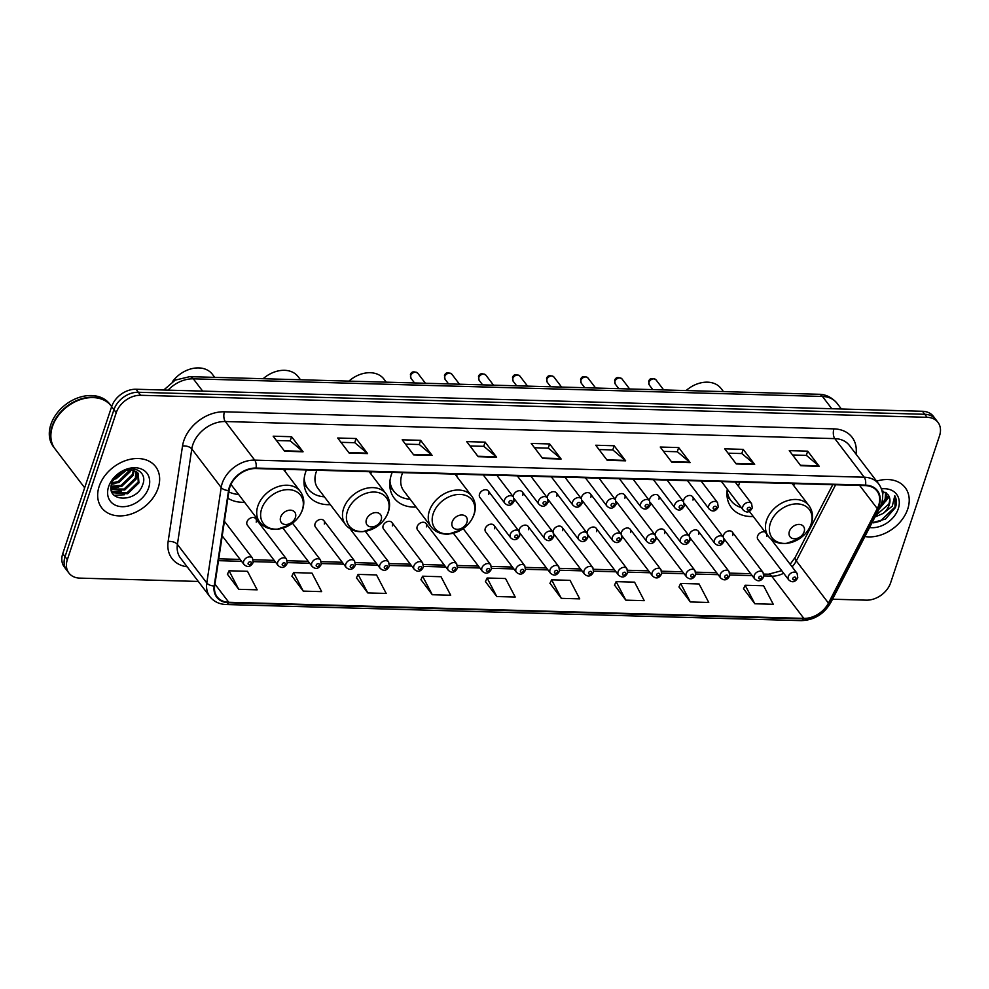 <?xml version="1.0" encoding="UTF-8"?>
<svg xmlns="http://www.w3.org/2000/svg" width="989" height="989" viewBox="0 0 989 989"><rect width="100%" height="100%" fill="white"/><g stroke="black" fill="none" stroke-linecap="round" stroke-linejoin="round"><path stroke-width="1.48" d="M727.298 489.184A37.458 27.791 142.7 0 0 731.366 507.555A37.458 27.791 142.7 0 0 753.284 516.493M392.2 472.359A37.458 27.791 142.7 0 0 391.409 474.497A37.458 27.791 142.7 0 0 394.178 498.11A37.458 27.791 142.7 0 0 416.097 507.048M306.429 469.948A37.458 27.791 142.7 0 0 305.638 472.099A37.458 27.791 142.7 0 0 308.407 495.699A37.458 27.791 142.7 0 0 330.314 504.65M227.89 498.172A37.458 27.791 142.7 0 0 244.543 502.239M256.2 522.093A5.304 3.931 142.7 0 0 255.805 518.755A5.304 3.931 142.7 0 0 251.107 517.816A5.304 3.931 142.7 0 0 246.978 521.833A5.304 3.931 142.7 0 0 247.374 525.171L278.094 565.51A5.304 3.931 -37.3 0 1 277.699 562.172A5.304 3.931 -37.3 0 1 281.816 558.142A5.304 3.931 -37.3 0 1 286.526 559.082L287.193 563.458C284.684 567.958 281.642 568.65 278.094 565.51M324.281 523.997A5.304 3.931 142.7 0 0 323.885 520.659A5.304 3.931 142.7 0 0 319.175 519.72A5.304 3.931 142.7 0 0 315.058 523.75A5.304 3.931 142.7 0 0 315.454 527.088L346.162 567.414A5.304 3.931 -37.3 0 1 345.779 564.076A5.304 3.931 -37.3 0 1 349.896 560.046A5.304 3.931 -37.3 0 1 354.606 560.986L355.274 565.362C352.764 569.874 349.723 570.554 346.162 567.414M392.349 525.913A5.304 3.931 142.7 0 0 391.965 522.563A5.304 3.931 142.7 0 0 387.255 521.623A5.304 3.931 142.7 0 0 383.139 525.654A5.304 3.931 142.7 0 0 383.522 528.991L414.243 569.318A5.304 3.931 -37.3 0 1 413.847 565.98A5.304 3.931 -37.3 0 1 417.976 561.95A5.304 3.931 -37.3 0 1 422.674 562.902L423.354 567.266C420.832 571.778 417.803 572.458 414.243 569.318M426.395 526.865A5.304 3.931 142.7 0 0 425.999 523.527A5.304 3.931 142.7 0 0 421.289 522.575A5.304 3.931 142.7 0 0 417.173 526.605A5.304 3.931 142.7 0 0 417.568 529.943L448.277 570.27A5.304 3.931 -37.3 0 1 447.893 566.932A5.304 3.931 -37.3 0 1 452.01 562.914A5.304 3.931 -37.3 0 1 456.72 563.854L457.388 568.218C454.878 572.73 451.837 573.41 448.277 570.27M494.463 528.769A5.304 3.931 142.7 0 0 494.08 525.431A5.304 3.931 142.7 0 0 489.37 524.491A5.304 3.931 142.7 0 0 485.253 528.509A5.304 3.931 142.7 0 0 485.636 531.847L516.357 572.186A5.304 3.931 -37.3 0 1 515.974 568.836A5.304 3.931 -37.3 0 1 520.09 564.818A5.304 3.931 -37.3 0 1 524.788 565.757L525.468 570.134C522.946 574.634 519.917 575.326 516.357 572.186M528.509 529.721A5.304 3.931 142.7 0 0 528.114 526.383A5.304 3.931 142.7 0 0 523.404 525.443A5.304 3.931 142.7 0 0 519.287 529.461A5.304 3.931 142.7 0 0 519.089 531.377M562.543 530.673A5.304 3.931 142.7 0 0 562.148 527.335A5.304 3.931 142.7 0 0 557.45 526.395A5.304 3.931 142.7 0 0 553.321 530.425A5.304 3.931 142.7 0 0 553.135 532.329M596.577 531.637A5.304 3.931 142.7 0 0 596.194 528.287A5.304 3.931 142.7 0 0 591.484 527.347A5.304 3.931 142.7 0 0 587.367 531.377A5.304 3.931 142.7 0 0 587.169 533.281L587.812 537.62C585.303 542.12 582.261 542.813 578.713 539.673A5.304 3.931 -37.3 0 1 578.318 536.335A5.304 3.931 -37.3 0 1 582.434 532.305A5.304 3.931 -37.3 0 1 587.145 533.244L556.424 492.918A5.304 3.931 142.7 0 0 551.714 491.978A5.304 3.931 142.7 0 0 547.597 495.996A5.304 3.931 142.7 0 0 547.399 497.912M630.623 532.589A5.304 3.931 142.7 0 0 630.228 529.239A5.304 3.931 142.7 0 0 625.53 528.299A5.304 3.931 142.7 0 0 621.401 532.329A5.304 3.931 142.7 0 0 621.203 534.233M664.657 533.541A5.304 3.931 142.7 0 0 664.262 530.203A5.304 3.931 142.7 0 0 659.564 529.251A5.304 3.931 142.7 0 0 655.447 533.281A5.304 3.931 142.7 0 0 655.25 535.197M698.691 534.493A5.304 3.931 142.7 0 0 698.308 531.155A5.304 3.931 142.7 0 0 693.598 530.203A5.304 3.931 142.7 0 0 689.481 534.233A5.304 3.931 142.7 0 0 689.284 536.149M732.738 535.445A5.304 3.931 142.7 0 0 732.342 532.107A5.304 3.931 142.7 0 0 727.644 531.167A5.304 3.931 142.7 0 0 723.515 535.185A5.304 3.931 142.7 0 0 723.318 537.101M765.177 532.119A5.304 3.931 142.7 0 0 757.562 536.137A5.304 3.931 142.7 0 0 757.945 539.487L788.666 579.814A5.304 3.931 -37.3 0 1 788.27 576.476A5.304 3.931 -37.3 0 1 792.399 572.446A5.304 3.931 -37.3 0 1 797.097 573.385L797.777 577.761C795.255 582.261 792.226 582.954 788.666 579.814M488.739 494.352A5.304 3.931 142.7 0 0 488.343 491.014A5.304 3.931 142.7 0 0 483.646 490.062A5.304 3.931 142.7 0 0 479.517 494.092A5.304 3.931 142.7 0 0 479.912 497.43L510.633 537.769A5.304 3.931 -37.3 0 1 510.237 534.419A5.304 3.931 -37.3 0 1 514.354 530.401A5.304 3.931 -37.3 0 1 519.064 531.34L519.732 535.717C517.222 540.217 514.181 540.909 510.633 537.769M522.773 495.304A5.304 3.931 142.7 0 0 522.39 491.966A5.304 3.931 142.7 0 0 517.68 491.026A5.304 3.931 142.7 0 0 513.563 495.044A5.304 3.931 142.7 0 0 513.365 496.96M590.853 497.207A5.304 3.931 142.7 0 0 590.458 493.87A5.304 3.931 142.7 0 0 585.76 492.93A5.304 3.931 142.7 0 0 581.631 496.96A5.304 3.931 142.7 0 0 581.433 498.864M624.887 498.172A5.304 3.931 142.7 0 0 624.504 494.821A5.304 3.931 142.7 0 0 619.794 493.882A5.304 3.931 142.7 0 0 615.677 497.912A5.304 3.931 142.7 0 0 615.479 499.816M658.934 499.124A5.304 3.931 142.7 0 0 658.538 495.786A5.304 3.931 142.7 0 0 653.84 494.834A5.304 3.931 142.7 0 0 649.711 498.864A5.304 3.931 142.7 0 0 649.513 500.78M692.968 500.075A5.304 3.931 142.7 0 0 692.572 496.738A5.304 3.931 142.7 0 0 687.874 495.786A5.304 3.931 142.7 0 0 683.758 499.816A5.304 3.931 142.7 0 0 683.56 501.732M370.801 473.818A37.458 27.791 142.7 0 0 371.407 471.765M456.572 476.216A37.458 27.791 142.7 0 0 457.178 474.176M793.759 485.661A37.458 27.791 142.7 0 0 794.365 483.621M285.03 471.419A37.458 27.791 142.7 0 0 285.636 469.367M766.772 536.397A5.304 3.931 142.7 0 0 766.97 534.468M556.819 496.255A5.304 3.931 142.7 0 0 556.424 492.918M832.528 599.21L866.253 600.162A21.202 15.725 142.7 0 0 890.656 582.744L939.55 435.753A21.202 15.725 142.7 0 0 937.98 422.39L933.393 416.357A21.202 15.725 142.7 0 0 922.49 411.276L136.037 389.246A21.202 15.725 142.7 0 0 111.646 406.652L62.752 553.655A21.202 15.725 142.7 0 0 64.31 567.018L66.609 570.023A21.202 15.725 142.7 0 1 65.039 556.671A21.202 15.725 142.7 0 0 66.609 570.023L68.909 573.039A21.202 15.725 142.7 0 0 79.812 578.12L198.307 581.445M937.98 422.39A21.202 15.725 142.7 0 0 927.076 417.309L140.636 395.279A21.202 15.725 142.7 0 0 116.245 412.685L113.945 409.669L65.039 556.671L113.945 409.669A21.202 15.725 142.7 0 1 138.336 392.262A21.202 15.725 142.7 0 0 113.945 409.669L111.646 406.652M927.076 417.309L924.789 414.292L138.336 392.262L924.789 414.292A21.202 15.725 142.7 0 1 935.693 419.373A21.202 15.725 142.7 0 0 924.789 414.292L922.49 411.276M99.16 486.39A33.923 25.17 142.7 0 0 101.669 507.765A33.923 25.17 142.7 0 0 131.772 513.81A33.923 25.17 142.7 0 0 158.141 488.047A33.923 25.17 142.7 0 0 155.644 466.66A33.923 25.17 142.7 0 0 125.541 460.614A33.923 25.17 142.7 0 0 99.16 486.39A33.923 25.17 142.7 0 0 101.669 507.765A33.923 25.17 142.7 0 0 131.772 513.81A33.923 25.17 142.7 0 0 158.141 488.047A33.923 25.17 142.7 0 0 155.644 466.66A33.923 25.17 142.7 0 0 125.541 460.614A33.923 25.17 142.7 0 0 99.16 486.39M864.905 536.545A33.923 25.17 142.7 0 0 907.729 509.038A33.923 25.17 142.7 0 0 905.219 487.664A33.923 25.17 142.7 0 0 876.588 481.136A33.923 25.17 142.7 0 1 905.219 487.664L905.219 487.664A33.923 25.17 142.7 0 1 907.729 509.038A33.923 25.17 142.7 0 1 864.905 536.545M229.868 487.107A22.611 16.776 -37.3 0 1 255.891 468.539L865.375 485.611A22.611 16.776 -37.3 0 1 877.008 491.026A22.611 16.776 -37.3 0 1 877.28 508.593L828.448 603.117A22.611 16.776 -37.3 0 1 803.822 618.385L228.78 602.276A22.611 16.776 -37.3 0 1 217.16 596.849A22.611 16.776 -37.3 0 1 214.675 585.933L229.052 490.433A22.611 16.776 -37.3 0 1 229.868 487.107M229.374 487.095A23.18 17.196 142.7 0 0 228.546 490.507L214.168 585.995A23.18 17.196 142.7 0 0 228.62 602.746L803.674 618.854A23.18 17.196 142.7 0 0 828.906 603.216L877.738 508.692A23.18 17.196 142.7 0 0 865.536 485.129L256.04 468.057A23.18 17.196 142.7 0 0 229.374 487.095M792.56 454.977L806.394 455.373L818.768 465.794A5.65 2.794 91.6 0 1 819.189 466.252L807.704 451.169L789.271 450.65L800.756 465.732L819.189 466.252M806.307 455.36L807.704 451.169M728.052 453.172L741.874 453.555L754.248 463.989A5.65 2.794 91.6 0 1 754.669 464.447L743.184 449.365L724.752 448.845L736.236 463.928L754.669 464.447M741.799 453.555L743.184 449.365M663.532 451.367L677.366 451.75L689.741 462.184A5.65 2.794 91.6 0 1 690.161 462.629L678.677 447.56L660.244 447.04L671.729 462.123L690.161 462.629M677.28 451.75L678.677 447.56M599.025 449.562L612.846 449.946L625.221 460.38A5.65 2.794 91.6 0 1 625.641 460.825L614.169 445.755L595.737 445.235L607.209 460.305L625.641 460.825M612.772 449.946L614.169 445.755M276.463 440.525L290.284 440.909L302.659 451.343A5.65 2.794 91.6 0 1 303.079 451.788L291.594 436.718L273.162 436.198L284.647 451.268L303.079 451.788M290.197 440.909L291.594 436.718M340.97 442.33L354.804 442.713L367.166 453.147A5.65 2.794 91.6 0 1 367.599 453.592L356.114 438.523L337.682 438.003L349.166 453.086L367.599 453.592M354.717 442.713L356.114 438.523M405.49 444.135L419.311 444.518L431.686 454.952A5.65 2.794 91.6 0 1 432.106 455.397L420.622 440.328L402.189 439.808L413.674 454.891L432.106 455.397M419.225 444.518L420.622 440.328M469.998 445.94L483.819 446.336L496.194 456.757A5.65 2.794 91.6 0 1 496.614 457.215L485.142 442.132L466.709 441.613L478.182 456.695L496.614 457.215M483.745 446.323L485.142 442.132M534.517 447.745L548.339 448.141L560.714 458.562A5.65 2.794 91.6 0 1 561.134 459.02L549.649 443.937L531.217 443.431L542.701 458.5L561.134 459.02M548.252 448.141L549.649 443.937M116.245 412.685L67.339 559.675A21.202 15.725 142.7 0 0 68.909 573.039M614.503 585.08L625.814 600.15L644.247 600.669L634.567 582.15L616.135 581.631L614.441 585.228M679.023 586.885L690.322 601.955L708.754 602.474L699.075 583.955L680.642 583.436L678.949 587.033M743.53 588.69L754.83 603.76L773.262 604.279L763.582 585.76L745.15 585.241L743.468 588.838M420.968 579.653L432.267 594.723L450.7 595.242L441.02 576.723L422.587 576.204L420.906 579.801M356.46 577.848L367.76 592.918L386.192 593.437L376.512 574.918L358.08 574.399L356.386 577.996M291.94 576.043L303.24 591.113L321.672 591.632L311.992 573.113L293.56 572.594L291.879 576.191M227.433 574.238L238.732 589.308L257.165 589.827L247.485 571.296L229.052 570.789L227.359 574.374M549.995 583.275L561.295 598.345L579.727 598.864L570.047 580.333L551.615 579.826L549.921 583.411M496.787 596.54L515.22 597.047L505.54 578.528L487.107 578.009L485.414 581.606L496.787 596.54L487.107 578.009M432.267 594.723L422.587 576.204M367.76 592.918L358.08 574.399M303.24 591.113L293.56 572.594M238.732 589.308L229.052 570.789M561.295 598.345L551.615 579.826M625.814 600.15L616.135 581.631M690.322 601.955L680.642 583.436M754.83 603.76L745.15 585.241M111.67 406.59L111.263 406.059A35.332 26.221 142.7 0 0 79.911 399.766A35.332 26.221 142.7 0 0 52.429 426.618A35.332 26.221 142.7 0 0 55.038 448.882L84.658 487.775M111.114 405.873A35.332 26.221 142.7 0 0 110.978 405.688A35.332 26.221 142.7 0 0 79.615 399.395A35.332 26.221 142.7 0 0 52.145 426.234A35.332 26.221 142.7 0 0 54.754 448.512A35.332 26.221 142.7 0 0 54.902 448.697M110.978 405.688L109.68 403.994A35.332 26.221 142.7 0 0 78.329 397.702A35.332 26.221 142.7 0 0 50.859 424.541A35.332 26.221 142.7 0 0 53.468 446.805L54.754 448.512M126.221 470.368L116.158 478.688L113.562 479.529M124.552 470.838L114.551 478.083M130.857 469.936L130.338 471.58L119.026 482.459L111.658 483.782M129.88 469.936L118.309 481.519L111.967 482.855M134.059 470.48L133.218 475.35L121.894 486.229L111.089 486.984M133.354 470.269L132.501 474.411L121.177 485.29L111.164 486.254M136.433 471.654L136.086 479.121L124.775 490L111.201 489.53M135.901 471.32L135.369 478.182L124.058 489.061L111.127 488.949M130.276 469.936A15.972 11.856 142.7 0 0 111.893 483.052C104.649 502.325 136.742 503.178 142.527 485.08C148.127 472.482 133.886 463.928 121.177 471.963L111.089 482.644C116.109 474.176 122.5 469.948 130.276 469.936L136.383 471.629L138.163 473.323L138.955 482.892L127.643 493.771L113.278 492.757L111.572 491.137M137.78 472.866L138.237 481.952L126.926 492.831L112.561 491.805L111.497 490.903M108.617 486.65A23.044 17.097 142.7 0 0 122.179 506.702A23.044 17.097 142.7 0 0 148.684 487.775A23.044 17.097 142.7 0 0 135.134 467.735A23.044 17.097 142.7 0 0 108.617 486.65M124.367 494.76L114.131 495.341M121.486 490.989L112.548 491.805M118.618 487.218L111.077 488.17M115.75 483.448L111.51 484.326M214.724 377.353L212.363 374.262A26.505 19.669 142.7 0 0 172.37 381.779M295.402 517.544A8.481 6.293 142.7 0 0 290.407 510.176A8.481 6.293 142.7 0 0 280.653 517.136A8.481 6.293 142.7 0 0 285.636 524.516A8.481 6.293 142.7 0 0 295.402 517.544M228.842 491.867A33.564 24.91 142.7 0 0 238.584 494.426M231.043 484.251A25.442 18.878 142.7 0 0 232.192 486.019L259.711 522.155C263.915 527.36 269.75 529.733 277.217 529.263L290.333 524.714C296.317 520.795 300.421 515.689 302.622 509.409C304.773 502.585 303.957 496.552 300.186 491.323A25.442 18.878 142.7 0 0 277.612 486.786A25.442 18.878 142.7 0 0 257.832 506.108A25.442 18.878 142.7 0 0 259.711 522.155M300.495 379.764L298.134 376.661A26.505 19.669 142.7 0 0 263.148 378.713M381.173 519.954A8.481 6.293 142.7 0 0 376.179 512.574A8.481 6.293 142.7 0 0 366.424 519.534A8.481 6.293 142.7 0 0 371.407 526.914A8.481 6.293 142.7 0 0 381.173 519.954M316.9 470.245A25.442 18.878 142.7 0 0 316.084 472.383A25.442 18.878 142.7 0 0 317.964 488.418L345.482 524.553C349.686 529.758 355.521 532.131 362.988 531.662L376.104 527.112C382.088 523.193 386.192 518.1 388.405 511.82C390.544 504.983 389.728 498.951 385.957 493.721A25.442 18.878 142.7 0 0 363.383 489.184A25.442 18.878 142.7 0 0 343.603 508.519A25.442 18.878 142.7 0 0 345.482 524.553M303.969 481.705A33.564 24.91 142.7 0 0 306.899 487.317L308.049 488.826A33.564 24.91 142.7 0 0 324.367 496.824M304.179 478.552A33.564 24.91 142.7 0 0 308.049 488.826M386.266 382.162L383.905 379.071A26.505 19.669 142.7 0 0 348.919 381.111M466.944 522.353A8.481 6.293 142.7 0 0 461.95 514.972A8.481 6.293 142.7 0 0 452.196 521.945A8.481 6.293 142.7 0 0 457.19 529.313A8.481 6.293 142.7 0 0 466.944 522.353M402.671 472.643A25.442 18.878 142.7 0 0 401.855 474.794A25.442 18.878 142.7 0 0 403.735 490.828L431.253 526.952C435.469 532.169 441.292 534.542 448.759 534.072L461.875 529.511C467.859 525.592 471.963 520.498 474.176 514.218C476.315 507.394 475.499 501.361 471.728 496.119A25.442 18.878 142.7 0 0 449.154 491.595A25.442 18.878 142.7 0 0 429.374 510.917A25.442 18.878 142.7 0 0 431.253 526.952M389.753 484.116A33.564 24.91 142.7 0 0 392.67 489.716L393.82 491.224A33.564 24.91 142.7 0 0 410.138 499.222M389.95 480.951A33.564 24.91 142.7 0 0 393.82 491.224M723.454 391.607L721.092 388.516A26.505 19.669 142.7 0 0 686.106 390.568M804.131 531.798A8.481 6.293 142.7 0 0 799.149 524.417A8.481 6.293 142.7 0 0 789.383 531.39A8.481 6.293 142.7 0 0 794.377 538.77A8.481 6.293 142.7 0 0 804.131 531.798M739.871 482.088A25.442 18.878 142.7 0 0 739.043 484.239A25.442 18.878 142.7 0 0 738.449 486.328M726.94 493.56A33.564 24.91 142.7 0 0 729.857 499.161L731.007 500.669A33.564 24.91 142.7 0 0 741.354 507.629M727.138 490.396A33.564 24.91 142.7 0 0 731.007 500.669M886.292 492.831L886.02 500.582L879.233 508.816M885.637 492.361L885.106 499.396L880.729 505.651M871.989 522.822L885.514 519.04L895.453 507.542C896.875 503.117 896.652 499.185 894.785 495.749L892.288 506.17L883.128 513.427A15.972 11.856 142.7 0 0 889.259 504.835A15.972 11.856 142.7 0 0 888.073 494.772A15.972 11.856 142.7 0 0 887.862 494.5C889.89 497.158 890.187 500.385 888.752 504.18L875.834 515.393M883.128 513.427L874.993 517.012M883.264 491.261L882.67 494.945M882.324 491.001L882.25 491.669M869.566 527.52A23.044 17.097 142.7 0 0 898.272 508.779A23.044 17.097 142.7 0 0 881.446 488.887M887.862 494.5L882.077 490.952M894.785 495.749L895.02 506.986L880.284 521.191L873.571 522.847M888.406 495.242L885.6 501.534M888.827 495.996L888.196 498.011L879.011 509.224M831.811 408.741L822.465 396.465A14.13 6.972 -88.4 0 0 818.892 394.277C821.253 394.24 829.536 394.574 837.003 403.24A28.273 20.979 142.7 0 0 822.465 396.465L193.312 378.836A28.273 20.979 142.7 0 0 168.093 390.136M202.658 391.112L193.312 378.836A14.13 6.972 -88.4 0 0 189.727 376.661L818.892 394.277M62.752 553.655L67.339 559.675M136.037 389.246L140.636 395.279M187.168 566.808A35.332 26.221 -37.3 0 1 168.142 541.502L182.52 446.014A35.332 26.221 -37.3 0 1 224.441 411.795L833.937 428.867A7.071 3.486 -88.4 0 0 834.815 438.622L225.319 421.537A28.273 20.979 142.7 0 0 192.793 444.753A28.273 20.979 142.7 0 0 191.792 448.919L177.402 544.407A28.273 20.979 142.7 0 0 180.505 558.068L209.903 596.664A28.273 20.979 -37.3 0 1 206.8 583.003A7.071 3.758 8.6 0 0 214.168 585.995M833.937 428.867A35.332 26.221 -37.3 0 1 856.017 454.136M849.353 445.384A28.273 20.979 142.7 0 0 834.815 438.622L864.213 477.217A28.273 20.979 -37.3 0 1 878.751 483.98L849.353 445.384M168.142 541.502A7.071 3.758 -171.4 0 1 177.402 544.407L206.8 583.003L221.19 487.515A28.273 20.979 -37.3 0 1 222.191 483.349A28.273 20.979 -37.3 0 1 254.717 460.132A7.071 3.486 91.6 0 1 256.04 468.057M228.546 490.507A7.071 3.758 8.6 0 1 221.19 487.515L191.792 448.919A7.071 3.758 -171.4 0 0 182.52 446.014M209.903 596.664C213.834 601.621 219.286 604.242 226.221 604.526A7.071 3.486 -88.4 0 0 228.62 602.746M803.674 618.854A7.071 3.486 91.6 0 1 801.275 620.635C814.145 620.177 823.998 614.132 830.822 602.511L879.654 507.975C883.981 499.074 883.684 491.076 878.751 483.98M828.906 603.216A7.071 2.547 27.3 0 0 830.822 602.511M877.738 508.692A7.071 2.547 27.3 0 0 879.654 507.975M865.536 485.129A7.071 3.486 -88.4 0 0 864.213 477.217L254.717 460.132L225.319 421.537A7.071 3.486 -88.4 0 1 224.441 411.795M803.822 618.385L771.68 576.167A22.611 16.776 142.7 0 0 783.671 573.249M792.115 566.833A22.611 16.776 142.7 0 0 796.293 560.911L835.618 484.771M828.448 603.117L796.293 560.911A12.721 4.599 -152.7 0 1 795.267 557.24L832.738 484.697M877.28 508.593L859.651 485.451M228.78 602.276L214.947 584.116M218.482 560.664L241.588 561.319M253.357 561.641L275.622 562.271M287.403 562.605L309.668 563.223M321.437 563.557L343.702 564.175M355.484 564.509L377.736 565.127M389.518 565.461L411.783 566.079M423.552 566.413L445.816 567.043M457.598 567.365L479.85 567.995M491.632 568.316L513.897 568.947M525.666 569.281L547.931 569.899M559.712 570.233L581.965 570.851M593.746 571.185L616.011 571.803M627.78 572.137L650.045 572.755M661.826 573.088L684.079 573.719M695.86 574.04L718.125 574.671M729.894 574.992L752.159 575.623M763.941 575.944L771.68 576.167A12.721 6.28 -88.4 0 0 768.453 574.213L781.718 570.69M560.714 458.562L542.355 458.055M496.194 456.757L477.848 456.25M431.686 454.952L413.328 454.433M367.166 453.147L348.82 452.628M302.659 451.343L284.313 450.823M625.221 460.38L606.875 459.86M689.741 462.184L671.383 461.665M754.248 463.989L735.903 463.47M818.768 465.794L800.41 465.287M302.3 509.965A23.377 17.345 142.7 0 0 288.553 489.642A23.377 17.345 142.7 0 0 261.652 508.828A23.377 17.345 142.7 0 0 275.399 529.164A23.377 17.345 142.7 0 0 302.3 509.965M388.071 512.376A23.377 17.345 142.7 0 0 374.324 492.04A23.377 17.345 142.7 0 0 347.436 511.226A23.377 17.345 142.7 0 0 361.17 531.563A23.377 17.345 142.7 0 0 388.071 512.376M304.068 484.078A33.886 25.145 142.7 0 0 306.924 487.354M473.842 514.774A23.377 17.345 142.7 0 0 460.095 494.438A23.377 17.345 142.7 0 0 433.207 513.637A23.377 17.345 142.7 0 0 446.941 533.961A23.377 17.345 142.7 0 0 473.842 514.774M389.839 486.477A33.886 25.145 142.7 0 0 392.695 489.753M811.029 524.219A23.377 17.345 142.7 0 0 797.282 503.896A23.377 17.345 142.7 0 0 770.394 523.082A23.377 17.345 142.7 0 0 784.141 543.418A23.377 17.345 142.7 0 0 811.029 524.219M808.915 505.577A25.442 18.878 142.7 0 0 786.342 501.04A25.442 18.878 142.7 0 0 766.562 520.362A25.442 18.878 142.7 0 0 768.441 536.397C772.656 541.613 778.491 543.987 785.946 543.517L799.063 538.956C805.058 535.049 809.15 529.943 811.363 523.663C813.502 516.839 812.686 510.806 808.915 505.577L792.152 483.559M727.026 495.922A33.886 25.145 142.7 0 0 729.894 499.198M410.695 375.647A4.24 3.14 142.7 0 0 411.004 378.317L410.41 374.621C411.424 371.518 413.872 371.036 417.754 373.187A4.24 3.14 142.7 0 0 413.995 372.433A4.24 3.14 142.7 0 0 410.695 375.647M483.238 474.905L504.897 503.352A5.304 3.931 -37.3 0 1 504.514 500.001A5.304 3.931 -37.3 0 1 508.63 495.983A5.304 3.931 -37.3 0 1 513.34 496.923L496.849 475.289M509.014 501.979A1.768 1.31 142.7 0 0 512.092 502.066A1.768 1.31 142.7 0 0 509.014 501.979M444.729 376.599A4.24 3.14 142.7 0 0 445.05 379.282L444.457 375.573C445.47 372.47 447.918 371.988 451.8 374.139A4.24 3.14 142.7 0 0 448.029 373.385A4.24 3.14 142.7 0 0 444.729 376.599M517.272 475.857L538.943 504.303A5.304 3.931 -37.3 0 1 538.548 500.966A5.304 3.931 -37.3 0 1 542.664 496.935A5.304 3.931 -37.3 0 1 547.374 497.875L530.895 476.241M543.06 502.931A1.768 1.31 142.7 0 0 546.126 503.018A1.768 1.31 142.7 0 0 543.06 502.931M478.775 377.563A4.24 3.14 142.7 0 0 479.084 380.233L478.491 376.525C479.504 373.422 481.952 372.952 485.834 375.091A4.24 3.14 142.7 0 0 482.076 374.337A4.24 3.14 142.7 0 0 478.775 377.563M551.318 476.809L572.977 505.255A5.304 3.931 -37.3 0 1 572.582 501.918A5.304 3.931 -37.3 0 1 576.711 497.887A5.304 3.931 -37.3 0 1 581.408 498.827L564.929 477.193M577.094 503.883A1.768 1.31 142.7 0 0 580.172 503.97A1.768 1.31 142.7 0 0 577.094 503.883M512.809 378.515A4.24 3.14 142.7 0 0 513.13 381.185L512.525 377.477C513.538 374.374 515.986 373.904 519.868 376.043A4.24 3.14 142.7 0 0 516.11 375.288A4.24 3.14 142.7 0 0 512.809 378.515M585.352 477.761L607.011 506.207A5.304 3.931 -37.3 0 1 606.628 502.869A5.304 3.931 -37.3 0 1 610.745 498.839A5.304 3.931 -37.3 0 1 615.455 499.779L598.963 478.144M611.128 504.835A1.768 1.31 142.7 0 0 614.206 504.922A1.768 1.31 142.7 0 0 611.128 504.835M546.855 379.467A4.24 3.14 142.7 0 0 547.164 382.137L546.571 378.441C547.585 375.338 550.032 374.856 553.914 376.994A4.24 3.14 142.7 0 0 550.144 376.24A4.24 3.14 142.7 0 0 546.855 379.467M619.386 478.713L641.057 507.159A5.304 3.931 -37.3 0 1 640.662 503.821A5.304 3.931 -37.3 0 1 644.791 499.791A5.304 3.931 -37.3 0 1 649.489 500.743L633.009 479.096M645.174 505.787A1.768 1.31 142.7 0 0 648.24 505.874A1.768 1.31 142.7 0 0 645.174 505.787M580.889 380.419A4.24 3.14 142.7 0 0 581.198 383.089L580.605 379.393C581.619 376.29 584.066 375.808 587.948 377.959A4.24 3.14 142.7 0 0 584.19 377.192A4.24 3.14 142.7 0 0 580.889 380.419M653.432 479.677L675.091 508.111A5.304 3.931 -37.3 0 1 674.708 504.773A5.304 3.931 -37.3 0 1 678.825 500.743A5.304 3.931 -37.3 0 1 683.523 501.695L667.043 480.048M679.208 506.751A1.768 1.31 142.7 0 0 682.286 506.825A1.768 1.31 142.7 0 0 679.208 506.751M614.923 381.371A4.24 3.14 142.7 0 0 615.245 384.041L614.651 380.345C615.665 377.242 618.1 376.76 621.982 378.911A4.24 3.14 142.7 0 0 618.224 378.157A4.24 3.14 142.7 0 0 614.923 381.371M687.466 480.629L709.138 509.063A5.304 3.931 -37.3 0 1 708.742 505.725A5.304 3.931 -37.3 0 1 712.859 501.707A5.304 3.931 -37.3 0 1 717.569 502.647L701.09 481.013M713.242 507.703A1.768 1.31 142.7 0 0 716.32 507.79A1.768 1.31 142.7 0 0 713.242 507.703M648.969 382.323A4.24 3.14 142.7 0 0 649.279 384.993L648.685 381.297C649.699 378.194 652.147 377.711 656.028 379.863A4.24 3.14 142.7 0 0 652.258 379.108A4.24 3.14 142.7 0 0 648.969 382.323M721.5 481.581L743.172 510.027A5.304 3.931 -37.3 0 1 742.776 506.677A5.304 3.931 -37.3 0 1 746.905 502.659A5.304 3.931 -37.3 0 1 751.603 503.599L735.124 481.964M747.288 508.655A1.768 1.31 142.7 0 0 750.354 508.742A1.768 1.31 142.7 0 0 747.288 508.655M517.816 536.483A1.768 1.31 142.7 0 0 514.75 536.397A1.768 1.31 142.7 0 0 517.816 536.483M544.271 535.383A5.304 3.931 -37.3 0 1 548.401 531.353A5.304 3.931 -37.3 0 1 553.098 532.292L553.778 536.668C551.256 541.168 548.227 541.861 544.667 538.721A5.304 3.931 -37.3 0 1 544.271 535.383M551.862 537.435A1.768 1.31 142.7 0 0 548.784 537.348A1.768 1.31 142.7 0 0 551.862 537.435M585.896 538.387A1.768 1.31 142.7 0 0 582.818 538.3A1.768 1.31 142.7 0 0 585.896 538.387M612.352 537.287A5.304 3.931 -37.3 0 1 616.481 533.256A5.304 3.931 -37.3 0 1 621.179 534.208L621.846 538.572C619.337 543.085 616.295 543.765 612.747 540.624A5.304 3.931 -37.3 0 1 612.352 537.287M619.93 539.339A1.768 1.31 142.7 0 0 616.864 539.252A1.768 1.31 142.7 0 0 619.93 539.339M646.398 538.239A5.304 3.931 -37.3 0 1 650.515 534.208A5.304 3.931 -37.3 0 1 655.213 535.16L655.892 539.524C653.37 544.037 650.342 544.716 646.781 541.576A5.304 3.931 -37.3 0 1 646.398 538.239M653.976 540.291A1.768 1.31 142.7 0 0 650.898 540.204A1.768 1.31 142.7 0 0 653.976 540.291M680.432 539.19A5.304 3.931 -37.3 0 1 684.549 535.16A5.304 3.931 -37.3 0 1 689.259 536.112L689.926 540.476C687.417 544.988 684.376 545.668 680.828 542.528A5.304 3.931 -37.3 0 1 680.432 539.19M688.01 541.255A1.768 1.31 142.7 0 0 684.944 541.168A1.768 1.31 142.7 0 0 688.01 541.255M714.466 540.142A5.304 3.931 -37.3 0 1 718.595 536.125A5.304 3.931 -37.3 0 1 723.293 537.064L723.96 541.428C721.451 545.94 718.41 546.62 714.862 543.493A5.304 3.931 -37.3 0 1 714.466 540.142M722.044 542.207A1.768 1.31 142.7 0 0 718.978 542.12A1.768 1.31 142.7 0 0 722.044 542.207M243.665 561.208A5.304 3.931 -37.3 0 1 247.782 557.19A5.304 3.931 -37.3 0 1 252.492 558.13L253.159 562.506C250.637 567.006 247.609 567.686 244.048 564.558A5.304 3.931 -37.3 0 1 243.665 561.208M251.243 563.273A1.768 1.31 142.7 0 0 248.165 563.186A1.768 1.31 142.7 0 0 251.243 563.273M285.277 564.225A1.768 1.31 142.7 0 0 282.211 564.138A1.768 1.31 142.7 0 0 285.277 564.225M311.733 563.124A5.304 3.931 -37.3 0 1 315.862 559.094A5.304 3.931 -37.3 0 1 320.56 560.034L321.24 564.41C318.718 568.91 315.689 569.602 312.128 566.462A5.304 3.931 -37.3 0 1 311.733 563.124M319.323 565.176A1.768 1.31 142.7 0 0 316.245 565.09A1.768 1.31 142.7 0 0 319.323 565.176M353.357 566.128A1.768 1.31 142.7 0 0 350.279 566.042A1.768 1.31 142.7 0 0 353.357 566.128M379.813 565.028A5.304 3.931 -37.3 0 1 383.93 560.998A5.304 3.931 -37.3 0 1 388.64 561.95L389.307 566.314C386.798 570.826 383.757 571.506 380.209 568.366A5.304 3.931 -37.3 0 1 379.813 565.028M387.391 567.08A1.768 1.31 142.7 0 0 384.325 566.994A1.768 1.31 142.7 0 0 387.391 567.08M421.438 568.032A1.768 1.31 142.7 0 0 418.359 567.946A1.768 1.31 142.7 0 0 421.438 568.032M455.472 568.996A1.768 1.31 142.7 0 0 452.393 568.91A1.768 1.31 142.7 0 0 455.472 568.996M481.927 567.884A5.304 3.931 -37.3 0 1 486.056 563.866A5.304 3.931 -37.3 0 1 490.754 564.806L491.422 569.182C488.912 573.682 485.871 574.362 482.323 571.234A5.304 3.931 -37.3 0 1 481.927 567.884M489.506 569.948A1.768 1.31 142.7 0 0 486.44 569.862A1.768 1.31 142.7 0 0 489.506 569.948M523.552 570.9A1.768 1.31 142.7 0 0 520.474 570.814A1.768 1.31 142.7 0 0 523.552 570.9M550.008 569.8A5.304 3.931 -37.3 0 1 554.124 565.77A5.304 3.931 -37.3 0 1 558.834 566.709L559.502 571.086C556.992 575.586 553.951 576.278 550.403 573.138A5.304 3.931 -37.3 0 1 550.008 569.8M557.586 571.852A1.768 1.31 142.7 0 0 554.508 571.766A1.768 1.31 142.7 0 0 557.586 571.852M584.042 570.752A5.304 3.931 -37.3 0 1 588.171 566.722A5.304 3.931 -37.3 0 1 592.868 567.661L593.536 572.038C591.026 576.55 587.985 577.23 584.437 574.09A5.304 3.931 -37.3 0 1 584.042 570.752M591.62 572.804A1.768 1.31 142.7 0 0 588.554 572.718A1.768 1.31 142.7 0 0 591.62 572.804M618.088 571.704A5.304 3.931 -37.3 0 1 622.205 567.674A5.304 3.931 -37.3 0 1 626.902 568.626L627.582 572.99C625.06 577.502 622.032 578.182 618.471 575.042A5.304 3.931 -37.3 0 1 618.088 571.704M625.666 573.756A1.768 1.31 142.7 0 0 622.588 573.669A1.768 1.31 142.7 0 0 625.666 573.756M652.122 572.656A5.304 3.931 -37.3 0 1 656.239 568.626A5.304 3.931 -37.3 0 1 660.949 569.577L661.616 573.941C659.107 578.454 656.066 579.134 652.517 575.994A5.304 3.931 -37.3 0 1 652.122 572.656M659.7 574.708A1.768 1.31 142.7 0 0 656.634 574.621A1.768 1.31 142.7 0 0 659.7 574.708M686.156 573.608A5.304 3.931 -37.3 0 1 690.285 569.577A5.304 3.931 -37.3 0 1 694.983 570.529L695.65 574.893C693.141 579.406 690.112 580.086 686.551 576.946A5.304 3.931 -37.3 0 1 686.156 573.608M693.734 575.672A1.768 1.31 142.7 0 0 690.668 575.586A1.768 1.31 142.7 0 0 693.734 575.672M720.202 574.56A5.304 3.931 -37.3 0 1 724.319 570.542A5.304 3.931 -37.3 0 1 729.017 571.481L729.697 575.845C727.175 580.358 724.146 581.038 720.585 577.91A5.304 3.931 -37.3 0 1 720.202 574.56M727.78 576.624A1.768 1.31 142.7 0 0 724.702 576.538A1.768 1.31 142.7 0 0 727.78 576.624M754.236 575.511A5.304 3.931 -37.3 0 1 758.353 571.494A5.304 3.931 -37.3 0 1 763.063 572.433L763.731 576.81C761.221 581.309 758.18 582.002 754.632 578.862A5.304 3.931 -37.3 0 1 754.236 575.511M761.814 577.576A1.768 1.31 142.7 0 0 758.748 577.489A1.768 1.31 142.7 0 0 761.814 577.576M795.848 578.528A1.768 1.31 142.7 0 0 792.782 578.441A1.768 1.31 142.7 0 0 795.848 578.528M163.741 390.025L175.226 380.11L189.727 376.661M837.003 403.24L841.404 409.001M226.221 604.526L801.275 620.635M218.767 558.81L240.129 559.403M253.271 559.774L274.176 560.355M287.317 560.726L308.209 561.307M321.351 561.678L342.243 562.271M355.385 562.63L376.29 563.223M389.431 563.594L410.324 564.175M423.465 564.546L444.358 565.127M457.511 565.498L478.404 566.079M491.545 566.45L512.438 567.031M525.579 567.402L546.472 567.983M559.626 568.354L580.518 568.947M593.66 569.305L614.552 569.899M627.694 570.27L648.586 570.851M661.74 571.222L682.633 571.803M695.774 572.174L716.666 572.755M729.808 573.126L750.7 573.707M763.854 574.077L768.453 574.213M790.162 564.274L795.267 557.24M283.423 469.305L300.186 491.323M369.194 471.704L385.957 493.721M306.961 487.392L304.167 485.018M454.965 474.114L471.728 496.119M392.732 489.79L389.938 487.416M749.316 511.288L768.441 536.397M729.919 499.235L727.125 496.861M411.004 378.317L414.539 382.953M504.897 503.352C508.457 506.492 511.498 505.799 514.008 501.299L513.34 496.923M417.754 373.187L425.431 383.262M445.05 379.282L448.573 383.905M538.943 504.303C542.491 507.444 545.532 506.751 548.042 502.251L547.374 497.875M451.8 374.139L459.465 384.214M479.084 380.233L482.607 384.857M572.977 505.255C576.538 508.395 579.566 507.703 582.088 503.203L581.408 498.827M485.834 375.091L493.511 385.166M513.13 381.185L516.654 385.821M607.011 506.207C610.572 509.347 613.613 508.667 616.122 504.155L615.455 499.779M519.868 376.043L527.545 386.118M547.164 382.137L550.688 386.773M641.057 507.159C644.605 510.299 647.647 509.619 650.156 505.107L649.489 500.743M553.914 376.994L561.579 387.07M581.198 383.089L584.734 387.725M675.091 508.111C678.652 511.251 681.681 510.571 684.203 506.059L683.523 501.695M587.948 377.959L595.625 388.022M615.245 384.041L618.768 388.677M709.138 509.063C712.686 512.203 715.727 511.523 718.237 507.011L717.569 502.647M621.982 378.911L629.659 388.986M649.279 384.993L652.802 389.629M743.172 510.027C746.72 513.155 749.761 512.475 752.27 507.975L751.603 503.599M656.028 379.863L663.693 389.938M488.343 491.014L519.064 531.34M522.39 491.966L553.098 532.292M514.144 498.641L544.667 538.721M548.178 499.593L578.713 539.673M590.458 493.87L621.179 534.208M582.224 500.545L612.747 540.624M624.504 494.821L655.213 535.16M616.258 501.497L646.781 541.576M658.538 495.786L689.259 536.112M650.292 502.449L680.828 542.528M692.572 496.738L723.293 537.064M684.339 503.413L714.862 543.493M224.416 521.277L252.492 558.13M222.216 535.877L244.048 564.558M255.805 518.755L286.526 559.082M292.497 523.193L320.56 560.034M282.953 528.151L312.128 566.462M323.885 520.659L354.606 560.986M365.349 531.365L388.64 561.95M349.982 528.682L380.209 568.366M391.965 522.563L422.674 562.902M425.999 523.527L456.72 563.854M463.198 528.621L490.754 564.806M453.407 533.269L482.323 571.234M494.08 525.431L524.788 565.757M528.114 526.383L558.834 566.709M519.868 533.059L550.403 573.138M562.148 527.335L592.868 567.661M553.914 534.011L584.437 574.09M596.194 528.287L626.902 568.626M587.948 534.962L618.471 575.042M630.228 529.239L660.949 569.577M621.982 535.914L652.517 575.994M664.262 530.203L694.983 570.529M656.028 536.866L686.551 576.946M698.308 531.155L729.017 571.481M690.062 537.831L720.585 577.91M732.342 532.107L763.063 572.433M724.096 538.782L754.632 578.862M770.95 539.054L797.097 573.385"/></g></svg>

